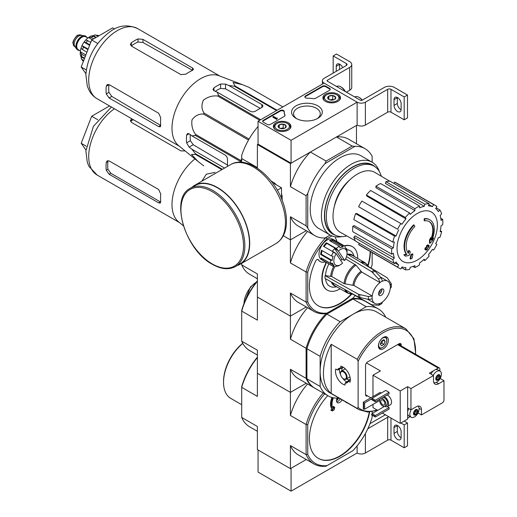 <?xml version="1.0" encoding="UTF-8"?>
<svg xmlns="http://www.w3.org/2000/svg" width="517" height="517" viewBox="0 0 517 517"><rect width="100%" height="100%" fill="white"/><g stroke="black" fill="none" stroke-linecap="round" stroke-linejoin="round"><path stroke-width="0.78" d="M291.071 140.314L258.048 121.249L324.101 83.114L357.124 102.179L291.071 140.314L291.071 163.198L258.048 144.127L258.048 121.249M337.918 94.197A8.802 5.08 180 0 1 340.496 97.855A8.802 5.08 180 0 1 331.694 102.877A8.802 5.08 180 0 1 322.892 97.855A8.802 5.08 180 0 1 328.276 93.112A8.802 5.08 180 0 1 337.918 94.197M288.383 122.8A8.802 5.08 180 0 1 290.961 126.458A8.802 5.08 180 0 1 282.159 131.48A8.802 5.08 180 0 1 273.357 126.458A8.802 5.08 180 0 1 278.741 121.708A8.802 5.08 180 0 1 288.383 122.8M317.787 105.823A15.361 8.867 180 0 1 317.787 118.367A15.361 8.867 180 0 1 296.06 118.367A15.361 8.867 180 0 1 296.067 105.823A15.361 8.867 180 0 1 317.787 105.823M270.436 124.39A2.333 1.351 180 0 1 267.134 124.39L263.334 122.199A2.333 1.351 180 0 1 262.649 121.249A2.333 1.351 180 0 1 263.334 120.293L280.253 110.528A2.333 1.351 180 0 1 282.799 110.231A2.333 1.351 180 0 1 284.24 111.478A2.333 1.351 180 0 1 284.24 111.498A23.355 13.481 180 0 0 284.234 111.711A23.355 13.481 180 0 0 284.97 115.065A2.333 1.351 180 0 1 285.041 115.401A2.333 1.351 180 0 1 284.356 116.351L270.436 124.39M315.622 98.301A2.333 1.351 180 0 1 313.392 98.657A23.355 13.481 180 0 0 307.221 98.23A2.333 1.351 180 0 1 304.849 96.886A2.333 1.351 180 0 1 305.528 95.929L322.446 86.165A2.333 1.351 180 0 1 325.749 86.165L329.549 88.355A2.333 1.351 180 0 1 330.234 89.312A2.333 1.351 180 0 1 329.549 90.262L315.622 98.301M387.672 89.312A2.333 1.351 0 0 1 390.975 89.312L404.184 96.938L407.486 95.031L394.277 87.405A7.005 4.046 0 0 0 384.37 87.405L362.081 100.272A1.17 0.672 0 0 1 360.427 100.272L327.403 81.208A1.17 0.672 0 0 1 327.061 80.73A1.17 0.672 0 0 1 327.403 80.251L349.692 67.384A7.005 4.046 0 0 0 351.747 64.522A7.005 4.046 0 0 0 349.692 61.665L336.483 54.033L333.181 55.939L346.39 63.572L346.39 65.478L324.101 78.345A5.836 3.373 0 0 0 322.388 80.73A5.836 3.373 0 0 0 324.101 83.114L357.124 102.179L357.124 125.062L357.124 102.179A5.836 3.373 0 0 0 365.383 102.179L387.672 89.312L387.672 112.189L365.383 125.062A5.836 3.373 0 0 1 357.124 125.062L291.071 163.198M296.816 118.774A13.364 7.716 180 0 1 293.566 113.727A13.364 7.716 180 0 1 301.812 106.599A13.364 7.716 180 0 1 316.378 108.273A13.364 7.716 180 0 1 320.288 113.727A13.364 7.716 180 0 1 317.031 118.774M262.701 121.534A2.333 1.351 180 0 1 263.334 120.868L280.253 111.097A2.333 1.351 180 0 1 282.741 110.793A2.333 1.351 180 0 1 284.234 111.982M284.99 115.685A2.333 1.351 180 0 0 284.97 115.64A23.355 13.481 180 0 1 284.234 112.286A23.355 13.481 180 0 1 284.24 112.073M277.202 118.58L276.705 119.433L277.286 118.05L276.563 118.206L273.403 116.383L272.911 116.668L276.705 118.865M277.286 118.05L277.202 118.671M276.705 119.433L272.911 117.243L272.911 116.668M304.901 97.17A2.333 1.351 180 0 1 305.528 96.505L322.446 86.733A2.333 1.351 180 0 1 325.749 86.733L329.549 88.93A2.333 1.351 180 0 1 330.182 89.596M278.249 127.001A4.046 2.333 180 0 1 279.296 124.746A4.046 2.333 180 0 1 283.206 124.138A4.046 2.333 180 0 1 286.063 125.793L285.016 128.048A4.046 2.333 180 0 1 281.112 128.649A4.046 2.333 180 0 1 279.296 128.048A4.046 2.333 180 0 1 278.249 127.001L279.296 124.746L283.206 124.138L286.063 125.793A4.046 2.333 180 0 1 285.016 128.048M287.937 123.822L287.278 123.44A7.238 4.181 180 0 1 287.278 129.353A7.238 4.181 180 0 1 277.041 129.353A7.238 4.181 180 0 1 277.041 123.44A7.238 4.181 180 0 1 287.278 123.44L287.937 123.822A8.175 4.718 180 0 1 290.328 127.156A8.175 4.718 180 0 1 289.598 129.114M274.721 129.114A8.175 4.718 180 0 1 273.984 127.156A8.175 4.718 180 0 1 276.375 123.822L277.041 123.44M280.337 128.481A3.503 2.023 180 0 1 281.248 128.255L280.156 128.423M284.072 128.455L283.206 127.951L281.248 128.255A3.503 2.023 180 0 1 283.975 128.481M283.206 127.951L283.206 124.138M279.296 128.009L279.296 124.746M327.791 98.398A4.046 2.333 180 0 1 328.838 96.143A4.046 2.333 180 0 1 332.741 95.542A4.046 2.333 180 0 1 335.604 97.19L334.557 99.445A4.046 2.333 180 0 1 330.647 100.052A4.046 2.333 180 0 1 328.838 99.445A4.046 2.333 180 0 1 327.791 98.398L328.838 96.143L332.741 95.542L335.604 97.19A4.046 2.333 180 0 1 334.557 99.445M337.472 95.218L336.813 94.837A7.238 4.181 180 0 1 336.813 100.75A7.238 4.181 180 0 1 326.576 100.75A7.238 4.181 180 0 1 326.576 94.837A7.238 4.181 180 0 1 336.813 94.837L337.472 95.218A8.175 4.718 180 0 1 339.869 98.56A8.175 4.718 180 0 1 339.133 100.511M324.256 100.511A8.175 4.718 180 0 1 323.519 98.56A8.175 4.718 180 0 1 325.917 95.218L326.576 94.837M329.872 99.878A3.503 2.023 180 0 1 330.79 99.652L329.691 99.826M333.607 99.852L332.741 99.354L330.79 99.652A3.503 2.023 180 0 1 333.517 99.878M332.741 99.354L332.741 95.542M328.838 99.413L328.838 96.143M390.975 89.312L390.975 112.189A2.333 1.351 0 0 0 387.672 112.189M394.032 99.652L394.032 105.371A5.021 2.902 60 0 0 396.222 110.425A5.021 2.902 60 0 0 400.093 111.769A5.021 2.902 60 0 0 401.127 109.475L401.127 103.755A5.021 2.902 60 0 0 398.937 98.702A5.021 2.902 60 0 0 395.072 97.358A5.021 2.902 60 0 0 394.032 99.652L397.334 97.745A5.021 2.902 60 0 1 397.34 97.474M390.975 112.189L404.184 119.815L407.486 117.908L407.486 95.031M404.184 96.938L404.184 119.815M401.121 109.746A5.021 2.902 60 0 1 397.334 103.465L397.334 97.745M346.39 92.168L349.692 90.262A7.005 4.046 0 0 0 351.747 87.405L351.747 64.522M339.54 69.433L339.54 64.379A5.021 2.902 60 0 1 339.546 64.108M333.181 55.939L333.181 73.104M339.54 64.379L336.237 66.286L336.237 71.34M336.237 66.286A5.021 2.902 60 0 1 337.278 63.985A5.021 2.902 60 0 1 342.674 67.624M346.39 65.478A2.333 1.351 0 0 0 347.075 64.522A2.333 1.351 0 0 0 346.39 63.572M345.35 91.567A7.238 4.181 -120 0 0 341.44 87.211L340.774 86.83A8.175 4.718 -120 0 0 336.69 86.429L336.567 86.501M344.981 91.354A8.175 4.718 -120 0 0 340.774 86.83M362.301 100.143A7.238 4.181 -120 0 0 359.599 97.7L358.94 97.319A8.175 4.718 -120 0 0 354.856 96.912L354.733 96.983M362.12 100.253A8.175 4.718 -120 0 0 358.94 97.319M258.048 449.964L258.048 472.086L291.071 491.15L357.124 453.015A5.836 3.373 0 0 0 365.383 453.015L387.672 440.148A2.333 1.351 0 0 1 390.975 440.148L404.184 447.774L407.486 445.867L407.486 422.984L404.184 421.077M307.751 454.437L306.103 454.617L306.103 424.528L307.751 424.709L307.751 454.437A49.037 28.312 -60 0 0 327.08 465.597L326.098 466.16A50.207 28.984 -60 0 1 314.019 463.988A50.207 28.984 -60 0 1 306.103 454.617L290.412 445.557L290.412 468.648L306.258 459.503L291.071 468.266L291.071 491.15M357.124 445.854L357.124 453.015L357.124 445.854M367.813 428.729L387.672 417.264L387.672 440.148M388.997 416.883A2.333 1.351 0 0 0 387.672 417.264M394.032 427.611L394.032 433.33A5.021 2.902 60 0 0 396.222 438.384A5.021 2.902 60 0 0 400.093 439.728A5.021 2.902 60 0 0 401.127 437.427L401.127 431.708A5.021 2.902 60 0 0 398.937 426.654A5.021 2.902 60 0 0 395.072 425.31A5.021 2.902 60 0 0 394.032 427.611L397.334 425.704A5.021 2.902 60 0 1 397.34 425.433M400.882 422.984L404.184 424.89L404.184 447.774M404.184 424.89L407.486 422.984M401.121 437.699A5.021 2.902 60 0 1 397.334 431.424L397.334 425.704M385.462 414.841A7.005 4.046 0 0 0 384.37 415.358L369.985 423.669M198.063 161.459L178.591 145.6A40.513 23.394 -60 0 1 172.155 131.738A40.513 23.394 -60 0 1 187.089 90.43A40.513 23.394 -60 0 1 218.93 75.728L242.402 84.652L233.057 82.481L235.106 86.022A45.302 26.154 -60 0 0 234.337 86.229L228.727 85.441L225.522 84.084L220.565 84.038A43.602 25.171 120 0 0 213.96 87.851L212.933 89.447L213.96 90.759L217.172 92.116L218.529 95.354A45.302 26.154 -60 0 0 217.76 96.039C212.61 95.438 207.815 96.815 203.381 100.175C201.268 104.88 201.501 109.184 204.066 113.074A45.302 26.154 -60 0 0 203.504 114.05C198.903 113.766 195.071 115.698 192.014 119.854C191.277 125.353 192.473 130.213 195.594 134.426A45.302 26.154 -60 0 0 195.387 135.435L191.904 135.874L189.125 133.774L187.477 133.541L186.611 135.228A43.602 25.171 120 0 0 186.611 142.854L189.125 147.119L191.904 149.219L195.387 153.691A45.302 26.154 -60 0 0 195.594 154.46L191.503 154.441L198.063 161.459L203.504 165.705A45.302 26.154 -60 0 0 203.782 165.873L203.504 165.705M248.8 87.244A45.302 26.154 -60 0 1 249.084 87.405L282.877 106.916L248.8 87.244L242.402 84.652M227.499 166.384L227.499 159.288A3.503 2.023 -120 0 0 225.024 154.997L191.904 135.874M191.904 149.219L224.565 168.077M227.499 165.065L193.248 144.741L190.385 140.676A38.297 22.108 120 0 1 190.256 134.633M240.709 162.228L240.709 161.595A45.302 26.154 -60 0 1 240.916 160.587L241.704 158.57L257.388 167.598L257.388 144.508L258.048 144.127M276.524 110.58L234.337 86.229M277.086 110.257L235.106 86.022M260.71 119.711L218.529 95.354M259.734 120.274L217.76 96.039M221.877 169.634L195.594 154.46M222.439 169.305L195.387 153.691M240.709 161.595L195.387 135.435M240.916 160.587L195.594 134.426M248.515 140.036L203.504 114.05M249.078 139.06L204.066 113.074M217.172 92.116L250.286 111.239A3.503 2.023 0 0 0 255.243 111.239L261.848 107.426A3.503 2.023 0 0 0 262.875 105.991A3.503 2.023 0 0 0 261.848 104.563L228.727 85.441M215.266 91.309A38.297 22.108 120 0 1 220.565 88.401L225.522 88.846L260.245 108.35M424.638 220.843L424.14 220.559A81.731 59.978 -100.2 0 0 424.237 218.672L424.735 218.962A21.016 12.137 -60 0 1 429.924 219.854A21.016 12.137 -60 0 1 431.966 240.004A80.497 53.839 -9.5 0 0 433.576 238.13A78.41 63.145 103.8 0 1 432.529 240.56A80.141 53.6 170.5 0 1 429.97 243.339A80.833 37.857 -128 0 0 429.97 240.411A79.999 64.418 -76.2 0 0 431.004 238.027A80.536 37.715 52 0 1 431.075 240.276A19.148 11.057 -60 0 0 429.323 221.664A19.148 11.057 -60 0 0 424.638 220.843A81.731 59.978 -100.2 0 0 424.735 218.962M424.237 218.672A21.016 12.137 -60 0 1 429.427 219.57L429.924 219.854M429.071 221.528A19.148 11.057 -60 0 1 431.042 238.848M429.97 243.339L429.478 243.055A80.833 37.857 -128 0 0 429.478 240.127A79.999 64.418 -76.2 0 0 430.512 237.742L431.004 238.027M429.478 240.127L429.97 240.411M432.567 238.46A80.497 53.839 -9.5 0 0 433.078 237.846L433.576 238.13M405.49 256.167L404.992 255.883A78.41 10.566 -144.5 0 0 403.855 254.719A80.497 37.696 8 0 0 406.368 254.209A21.016 12.137 -60 0 1 413.6 224.811L414.098 225.102A81.731 29.256 45.7 0 1 414.86 226.485A19.148 11.057 -60 0 0 408.424 253.356A80.536 53.865 -110.5 0 0 409.167 250.635A79.999 10.779 35.5 0 1 410.285 251.779A80.833 54.065 69.5 0 1 409.199 255.333A80.141 37.534 -172 0 1 405.49 256.167A78.41 10.566 -144.5 0 0 404.352 255.004A80.497 37.696 8 0 0 406.866 254.493A21.016 12.137 -60 0 1 414.098 225.102M406.368 254.209L406.866 254.493M403.855 254.719L404.352 255.004M408.003 252.807A80.536 53.865 -110.5 0 0 408.676 250.351L409.167 250.635M410.53 259.043L410.033 258.758A80.859 46.685 -120 0 0 410.931 254.513L411.429 254.797A80.484 46.465 0 0 0 412.928 254.138A81.111 46.834 60 0 1 412.036 258.39A79.23 45.742 180 0 1 410.53 259.043A80.859 46.685 -120 0 0 411.429 254.797M410.931 254.513A80.484 46.465 0 0 0 412.43 253.853L412.928 254.138M425.329 249.672L424.838 249.381A81.337 46.957 -120 0 0 425.123 248.024A80.103 46.246 0 0 0 426.363 247.12A81.111 46.834 -120 0 0 426.635 245.653L427.132 245.943A80.484 46.465 0 0 0 428.27 245.071A80.859 46.685 60 0 1 427.998 246.538A80.103 46.246 0 0 0 429.175 245.594A80.542 46.504 60 0 1 428.884 246.952A79.702 46.019 180 0 1 427.714 247.895A80.859 46.685 60 0 1 427.372 249.323A79.23 45.742 180 0 1 426.234 250.189A81.111 46.834 -120 0 0 426.577 248.767A79.702 46.019 180 0 1 425.329 249.672A81.337 46.957 -120 0 0 425.62 248.309A80.103 46.246 0 0 0 426.861 247.404A81.111 46.834 -120 0 0 427.132 245.943M426.635 245.653A80.484 46.465 0 0 0 427.772 244.787L428.27 245.071M426.363 247.12L426.861 247.404M425.123 248.024L425.62 248.309M425.898 249.265A81.111 46.834 -120 0 1 425.737 249.905L426.234 250.189M428.154 245.737A80.103 46.246 0 0 0 428.677 245.31L429.175 245.594M334.299 206.638A29.075 16.783 -60 0 1 349.647 180.045M307.751 228.036L306.103 225.813L290.412 216.752L290.412 239.843L306.258 230.698L290.412 239.843L283.316 235.746L290.412 239.843L290.412 262.933L306.103 271.994L307.751 272.175L307.751 301.896A49.037 28.312 -60 0 0 327.08 313.056L326.098 313.625A50.207 28.984 -60 0 1 314.019 311.447A50.207 28.984 -60 0 1 306.103 302.077L306.103 271.994A50.207 28.984 -60 0 1 326.098 237.355L324.999 237.988A50.207 28.984 120 0 1 314.847 235.655A50.207 28.984 120 0 1 307.751 228.036L307.751 193.5A50.207 28.984 120 0 1 324.999 163.63L326.098 161.084L310.413 152.03L290.412 163.579L257.388 144.508M326.098 161.084L352.155 146.046L336.47 136.986L356.465 125.444L356.465 143.732M258.048 126.516A50.207 28.984 120 0 0 241.704 155.365L241.704 162.286M275.587 184.078A11.361 6.559 60 0 1 276.511 184.912M281.494 193.545A11.361 6.559 60 0 1 281.752 194.767M306.103 225.813L306.103 195.723L290.412 186.669L290.412 163.579M341.86 236.605A42.032 24.267 -60 0 1 330.13 235.041L318.937 228.579A42.032 24.267 -60 0 1 318.931 180.045A42.032 24.267 -60 0 1 360.969 155.772L372.162 162.235A42.032 24.267 -60 0 1 379.381 171.618M324.999 237.988L330.117 235.035L326.098 237.355L327.08 238.692L331.908 235.907M372.15 162.228L372.15 156.321A50.207 28.984 120 0 0 365.054 148.696A50.207 28.984 120 0 0 354.901 146.363L324.999 163.63M352.155 146.046L354.901 146.363M365.054 148.696L348.542 139.163A50.207 28.984 120 0 0 336.47 136.986M310.413 152.03A50.207 28.984 120 0 0 290.412 186.669M306.103 195.723L307.751 193.5M290.412 216.752A50.207 28.984 120 0 0 298.335 226.123L314.847 235.655M330.13 235.041A42.032 24.267 -60 0 1 330.13 186.508A42.032 24.267 -60 0 1 372.162 162.235M346.791 235.946A39.583 22.851 -60 0 1 334.525 234.75A39.583 22.851 -60 0 1 334.525 189.048A39.583 22.851 -60 0 1 374.108 166.19A39.583 22.851 -60 0 1 381.275 176.213M334.525 234.75L332.877 233.794A39.583 22.851 -60 0 1 332.877 188.091A39.583 22.851 -60 0 1 372.46 165.24L374.108 166.19M335.552 235.287A39.887 23.026 -60 0 1 332.722 188.001A39.887 23.026 -60 0 1 375.083 166.81M417.232 260.083A28.519 16.466 -60 0 1 397.062 248.438A28.519 16.466 -60 0 1 417.232 213.508A28.519 16.466 -60 0 1 437.395 225.147A28.519 16.466 -60 0 1 417.232 260.083M414.918 208.694L414.918 210.606L375.949 187.736L375.949 186.198L414.918 208.694A36.196 20.9 120 0 1 419.539 206.025L419.539 207.937A33.864 19.549 -60 0 1 424.211 206.315L385.372 183.399L385.882 181.68L424.851 204.183L424.211 206.315M409.613 212.978A36.196 20.9 120 0 0 405.341 217.489L366.372 194.987A36.196 20.9 120 0 1 370.644 190.476L409.613 212.978L410.246 214.381A33.864 19.549 -60 0 1 414.918 210.606M405.341 217.489L405.974 218.891L366.883 196.117L366.372 194.987M400.843 223.557A36.196 20.9 120 0 0 397.573 229.218L358.604 206.716A36.196 20.9 120 0 1 361.874 201.055L402.013 224.229A33.864 19.549 -60 0 1 405.974 218.891M397.573 229.218L359.548 207.265M396.1 235.998L394.568 236.146L355.593 213.65L356.827 213.527L396.1 235.998A33.864 19.549 -60 0 1 398.743 229.897M394.568 236.146A36.196 20.9 120 0 0 392.797 242.105L394.329 241.95A33.864 19.549 -60 0 0 393.398 247.882L391.737 248.839A36.196 20.9 120 0 0 391.737 254.177L393.398 253.22A33.864 19.549 -60 0 0 394.329 258.08L392.797 259.696A36.196 20.9 120 0 0 394.568 263.605L396.1 261.99A33.864 19.549 -60 0 0 398.743 265.034L397.573 267.069A36.196 20.9 120 0 0 399.13 268.142A36.196 20.9 120 0 0 400.843 268.956L402.013 266.927A33.864 19.549 -60 0 0 405.974 267.696L405.341 269.829A36.196 20.9 120 0 0 409.613 269.409L410.246 267.27A33.864 19.549 -60 0 0 414.918 265.648L414.918 267.56A36.196 20.9 120 0 0 419.539 264.891L419.539 262.979A33.864 19.549 -60 0 0 424.211 259.204L424.851 260.607A36.196 20.9 120 0 0 429.123 256.102L428.483 254.694A33.864 19.549 -60 0 0 432.445 249.356L433.621 250.034A36.196 20.9 120 0 0 436.891 244.367L435.715 243.688A33.864 19.549 -60 0 0 438.364 237.587L439.896 237.439A36.196 20.9 120 0 0 441.667 231.487L440.135 231.635A33.864 19.549 -60 0 0 441.059 225.703L442.72 224.746A36.196 20.9 120 0 0 442.72 219.408L441.059 220.365A33.864 19.549 -60 0 0 440.135 215.505L441.667 213.889A36.196 20.9 120 0 0 439.896 209.98L438.364 211.595A33.864 19.549 -60 0 0 435.715 208.551L436.891 206.516A36.196 20.9 120 0 0 435.327 205.449A36.196 20.9 120 0 0 433.621 204.629L432.445 206.664L428.884 204.558M385.882 181.68A36.196 20.9 120 0 1 390.154 181.26L429.123 203.756L428.483 205.895A33.864 19.549 -60 0 1 432.445 206.664M429.123 203.756A36.196 20.9 120 0 0 424.851 204.183M355.412 240.806L340.276 232.269A34.561 19.956 -60 0 1 340.173 192.305A34.561 19.956 -60 0 1 374.838 172.413L389.799 181.254M395.137 263.004L398.743 265.034M392.797 259.696L353.828 237.2L355.056 235.901L394.329 258.08M391.737 248.839L352.768 226.343L354.106 225.574L393.398 247.882M352.768 226.343A36.196 20.9 120 0 0 352.768 231.681L391.737 254.177M355.593 213.65A36.196 20.9 120 0 0 353.828 219.602L392.797 242.105M375.949 186.198A36.196 20.9 120 0 1 380.57 183.529L419.539 206.025M435.327 205.449L396.358 182.947A36.196 20.9 120 0 0 394.652 182.133L433.621 204.629M394.652 182.133L393.902 183.425M436.141 207.808L439.896 209.98M440.794 218.297L442.72 219.408M440.335 230.718L441.667 231.487M423.52 259.838L424.851 260.607M412.993 266.449L414.918 267.56M401.586 267.664L405.341 269.829M359.347 243.274L358.604 244.567L397.573 267.069M358.604 244.567A36.196 20.9 120 0 0 360.162 245.64L399.13 268.142M353.828 237.2A36.196 20.9 120 0 0 355.593 241.109L394.568 263.605M114.567 28.971L112.654 27.866L91.683 39.977L81.195 67.003L85.919 73.718M81.195 67.003L86.313 69.957M91.683 39.977L97.758 43.486M180.937 74.642L131.396 46.039L130.374 44.449L131.396 42.724A40.513 23.394 120 0 1 138 38.911L142.957 39.37L192.492 67.966L193.52 69.239L192.492 70.37A40.513 23.394 -60 0 0 185.887 74.183L180.937 74.642M131.396 42.724L131.396 45.832A36.733 21.21 120 0 1 138 42.019L142.957 42.491L192.492 70.306L192.492 67.966M106.243 86.294L108.938 84.736A36.733 21.21 120 0 0 108.938 92.362L111.821 96.42L160.677 125.411L158.654 126.581L160.264 126.833L160.735 125.379A40.513 23.394 -60 0 1 160.735 117.753L158.654 113.236L109.119 84.633L107.226 84.542L106.243 86.294A40.513 23.394 120 0 0 106.243 93.92L109.119 97.978L111.821 96.42M158.654 126.581L109.119 97.978M282.159 200.247L282.159 196.182L281.494 196.563L281.494 187.794L273.9 183.406L274.559 183.024L271.037 180.989M277.312 190.211L281.494 187.794M282.159 196.182A17.281 9.978 -120 0 0 281.494 193.991M276.123 184.692A17.281 9.978 -120 0 0 274.559 183.024M235.481 266.533L240.101 263.864A45.186 26.089 -120 0 0 240.101 211.692A45.186 26.089 -120 0 0 194.915 185.603L190.295 188.272C169.479 198.166 185.189 250.202 212.422 264.342C221.237 269.325 228.928 270.055 235.481 266.533A45.186 26.089 -120 0 0 235.481 214.361A45.186 26.089 -120 0 0 190.295 188.272M237.284 265.492A45.535 26.289 -120 0 0 240.276 264.168A45.535 26.289 -120 0 0 240.282 211.589A45.535 26.289 -120 0 0 194.741 185.299A45.535 26.289 -120 0 0 192.098 187.225M85.66 36.203A7.942 4.582 120 0 0 85.499 36.1A7.942 4.582 120 0 0 84.342 35.744L81.124 35.447A6.54 3.774 120 0 0 76.497 38.116A6.54 3.774 120 0 0 74.183 44.074A6.54 3.774 120 0 0 74.81 46.394L76.671 49.031A7.942 4.582 120 0 0 77.556 49.852A7.942 4.582 120 0 0 77.731 49.942M84.342 35.744A7.942 4.582 120 0 0 78.726 38.982A7.942 4.582 120 0 0 75.915 46.22A7.942 4.582 120 0 0 76.671 49.031M86.94 37.47A7.942 4.582 120 0 0 85.828 36.293A7.942 4.582 120 0 0 79.708 38.42A7.942 4.582 120 0 0 76.245 46.407A7.942 4.582 120 0 0 77.893 50.046A7.942 4.582 120 0 0 79.463 50.414M83.664 60.651L81.35 58.764L81.046 56.78L84.407 58.725M80.62 55.674A13.08 7.548 120 0 0 81.046 56.78M81.007 48.268A13.08 7.548 120 0 0 80.309 51.745L80.219 54.731L81.576 56.489A15.18 8.763 -60 0 1 81.576 54.201L80.309 51.745L85.874 54.957M86.946 52.185L82.513 49.626L81.02 48.204L82.016 45.625L88.136 49.115M87.935 49.632L83.502 47.073L82.035 45.593A13.08 7.548 120 0 1 84.051 42.11L85.803 39.919L90.798 42.252M89.609 45.322L84.051 42.11L86.061 42.64A15.18 8.763 -60 0 1 87.774 40.507M95.684 37.663L93.254 36.261L91.057 35.97L88.51 37.541A13.08 7.548 120 0 0 85.854 39.88M92.207 39.673L88.51 37.541L91.27 37.405A15.18 8.763 -60 0 1 93.254 36.261M98.243 36.19L95.115 34.93L93.241 35.66A13.08 7.548 120 0 0 92.071 35.841M98.967 35.77L95.109 34.923M85.324 56.366L81.576 54.201M84.601 58.234L81.576 56.489M89.809 44.805L86.061 42.64M93.7 38.807L91.27 37.405M93.241 35.66L96.201 37.366M183.373 225.767L178.591 221.864A40.513 23.394 -60 0 1 172.155 208.002A40.513 23.394 -60 0 1 194.922 158.906M201.83 181.208L206.341 174.197L215.033 172.368M241.704 264.032L241.109 263.689L241.704 264.032M106.243 170.19A40.513 23.394 120 0 1 106.243 162.564L107.226 160.806L109.119 160.903L158.654 189.5L160.735 194.024A40.513 23.394 -60 0 0 160.735 201.649L160.264 203.103L158.654 202.851L109.119 174.248L106.243 170.19L107.904 169.227L110.806 173.273L160.341 201.876L158.654 202.851M185.092 150.899L180.937 150.912L131.396 122.309L130.374 120.72L131.396 118.988A40.513 23.394 120 0 1 131.738 118.748M106.243 162.564L107.904 161.601A38.18 22.044 120 0 0 107.904 169.227M133.276 119.634A38.18 22.044 120 0 0 131.396 120.913L131.396 118.988M383.873 290.754A3.735 2.158 -60 0 1 382.244 294.516A3.735 2.158 -60 0 1 379.362 295.517A3.735 2.158 -60 0 1 379.362 291.2A3.735 2.158 -60 0 1 383.103 289.042A3.735 2.158 -60 0 1 383.873 290.754M346.513 256.626L371.691 271.671L378.567 279.083L379.995 282.605A12.841 7.412 -60 0 0 372.234 296.041L354.003 285.513L344.07 283.62L331.765 276.517L325.057 275.613A21.132 12.201 -60 0 0 325.057 278.476L358.617 297.178L368.472 299.427L372.234 298.904A12.841 7.412 -60 0 0 374.812 303.401A12.841 7.412 -60 0 0 379.995 303.382L378.567 305.256L379.148 305.14M381.824 303.589L382.47 301.954A12.841 7.412 -60 0 0 390.232 288.512L391.324 287.135L391.337 284.046L391.136 283.478L390.232 285.655A12.841 7.412 -60 0 0 387.653 281.158L380.46 277.002M379.995 282.521A12.944 7.477 -60 0 1 382.47 281.086L382.47 281.177A12.841 7.412 -60 0 1 387.653 281.158M372.234 296.041L368.472 296.564L358.617 294.322L325.057 275.613M391.136 283.478L387.246 277.791L368.459 266.559M352.575 294.076L371.691 304.733L378.567 305.256M382.47 281.086L381.042 277.655L374.172 270.242L347.023 254.021M345.117 283.969A17.203 9.933 -60 0 1 355.98 265.156L345.595 258.907M355.98 265.156L361.758 272.078L379.995 282.605M325.536 278.741A20.531 11.852 120 0 0 334.77 287.097L336.754 286.825M328.915 263.928A20.531 11.852 120 0 0 325.49 275.367M354.268 256.49L353.512 254.635A20.531 11.852 120 0 0 346.913 249.717M340.444 264.73A9.338 5.396 -60 0 1 334.24 263.289A9.338 5.396 -60 0 1 336.205 253.705L342.525 263.14A9.338 5.396 -60 0 1 340.444 264.73L338.797 265.68A11.678 6.74 -60 0 1 338.176 266.009L339.23 265.415A10.508 6.068 -60 0 1 336.056 266.21L334.997 266.804A11.678 6.74 -60 0 1 332.954 266.261L321.4 259.586A11.678 6.74 -60 0 1 321.4 246.105A11.678 6.74 -60 0 1 333.077 239.365L344.632 246.034A11.678 6.74 -60 0 1 345.052 246.318L345.143 247.695A10.508 6.068 -60 0 1 346.752 250.092L346.661 248.716A11.678 6.74 -60 0 1 347.049 251.378L347.049 253.285A9.338 5.396 -60 0 1 344.69 260.497L338.37 251.062A9.338 5.396 -60 0 1 347.049 253.285M340.186 288.803A25.107 14.495 120 0 1 327.397 290.186A25.107 14.495 120 0 1 325.71 264.426A2.333 1.351 120 0 0 325.555 262.029A2.333 1.351 120 0 0 324.792 261.97A14.011 8.091 120 0 1 320.23 261.608A14.011 8.091 120 0 1 318.427 259.793A2.333 1.351 120 0 0 318.123 259.489A2.333 1.351 120 0 0 315.641 261.117A43.202 24.945 120 0 0 318.349 305.857A43.202 24.945 120 0 0 351.793 294.128M368.11 265.854A43.202 24.945 120 0 0 370.489 251.605M357.699 258.468A25.107 14.495 120 0 0 352.504 246.706A25.107 14.495 120 0 0 344.555 245.989M336.948 241.594A14.011 8.091 120 0 0 335.72 238.667A2.333 1.351 120 0 1 335.656 236.876M327.08 313.056L352.82 298.193A49.037 28.312 -60 0 0 355.237 295.562L364.226 300.758A50.207 28.984 -60 0 1 364.64 300.997M372.15 252.561L372.15 264.717A49.037 28.312 -60 0 1 371.077 268.123M307.751 272.175A49.037 28.312 -60 0 1 327.08 238.692M340.793 260.555A10.508 6.068 120 0 0 341.795 259.198L334.654 248.548A10.508 6.068 120 0 0 332.496 251.191L336.205 253.705M338.37 251.062L337.136 249.976A10.508 6.068 -60 0 1 337.53 249.595L336.296 248.503A11.678 6.74 -60 0 1 339.417 246.279L340.012 247.83A10.508 6.068 -60 0 1 343.185 247.036L332.457 240.838A10.508 6.068 120 0 0 330.486 241.129M341.795 259.198L344.69 260.497M343.185 247.036L342.59 245.491A11.678 6.74 -60 0 1 344.632 246.034M332.954 266.261A11.678 6.74 -60 0 1 332.534 265.977L322.627 260.258A11.678 6.74 120 0 1 321.018 257.854L330.925 263.573A11.678 6.74 -60 0 1 330.563 260.187L320.656 254.467A11.678 6.74 120 0 1 321.555 250.273L331.462 255.993A11.678 6.74 -60 0 1 333.413 252.025L323.506 246.305A11.678 6.74 120 0 1 326.389 242.783L326.802 243.397A10.508 6.068 120 0 0 324.088 246.648M336.296 248.503L326.389 242.783M339.417 246.279L329.51 240.56A11.678 6.74 120 0 1 332.683 239.772L332.457 240.838M342.59 245.491L332.683 239.772M346.661 248.716L345.66 248.141M307.751 301.896L306.103 302.077L290.412 293.023L290.412 316.113L257.388 297.049L290.412 316.113L306.258 306.969L290.412 316.113L290.412 339.204L306.103 348.258L306.103 378.347L290.412 369.293L290.412 392.384L306.258 383.233L290.412 392.384L257.388 373.313L257.388 396.403L241.704 387.349L241.704 386.58A49.037 28.312 120 0 1 257.388 357.169M257.388 355.024L249.621 350.539A50.207 28.984 -60 0 1 241.704 341.168L241.704 311.079L257.388 320.139L257.388 273.958L241.704 264.898L241.704 263.347M241.704 264.898A50.207 28.984 120 0 0 249.621 274.268L257.388 278.753M290.412 293.023A50.207 28.984 120 0 0 298.335 302.393L314.019 311.447M307.537 231.435A50.207 28.984 120 0 0 290.412 262.933M318.427 259.793L318.097 259.599A2.333 1.351 120 0 0 317.949 259.411M318.188 305.76A43.202 24.945 120 0 0 351.282 294.128M367.858 265.421A43.202 24.945 120 0 0 370.159 251.417M325.71 264.426L325.38 264.239A25.107 14.495 120 0 0 327.067 289.998A25.107 14.495 120 0 0 327.235 290.089M352.336 246.609A25.107 14.495 120 0 0 352.174 246.512A25.107 14.495 120 0 0 344.225 245.801M325.38 264.239A2.333 1.351 120 0 0 325.38 261.957M318.097 259.599A14.011 8.091 120 0 0 319.9 261.415A14.011 8.091 120 0 0 320.068 261.512M333.413 252.025L334.648 253.117A10.508 6.068 -60 0 1 334.971 252.619M331.462 255.993L333.103 256.27A10.508 6.068 -60 0 0 332.198 260.458L330.563 260.187M330.925 263.573L332.489 263.153A10.508 6.068 -60 0 0 334.098 265.551L332.534 265.977M337.136 249.976L334.654 248.548M337.53 249.595L326.802 243.397M322.175 250.629A10.508 6.068 120 0 0 321.471 254.261L320.656 254.467M332.198 260.458L321.471 254.261M322.847 258.914A10.508 6.068 120 0 0 323.364 259.353L322.627 260.258M334.098 265.551L323.364 259.353M381.824 288.964A3.735 2.158 -60 0 1 381.895 289.61A3.735 2.158 -60 0 1 379.252 294.186A3.735 2.158 -60 0 1 378.657 294.451M381.882 289.339A4.44 2.559 -60 0 1 379.013 294.309M380.551 289.727A3.735 2.158 -60 0 1 378.683 292.965M109.539 105.933L91.683 116.241L97.758 119.757M91.683 116.241L81.195 143.274L86.313 146.227M81.195 143.274L85.919 149.988M358.113 361.325L357.292 359.334L331.197 344.277L331.197 393.392L357.292 408.456L358.113 407.422L358.113 361.325A45.535 26.289 -60 0 1 395.13 328.385A45.535 26.289 -60 0 1 415.481 354.164M348.897 380.434A7.703 4.446 -120 0 1 348.865 380.434L345.072 383.123A8.272 4.776 -120 0 0 348.07 381.785A8.272 4.776 -120 0 0 348.368 381.223L350.352 379.575M345.072 383.123L345.072 385.055A10.508 6.068 60 0 1 337.672 378.638A10.508 6.068 60 0 1 335.811 369.015L337.485 369.985L341.711 368.039A7.703 4.446 -120 0 1 341.724 368.014M343.191 367.186L340.774 368.078A8.272 4.776 -120 0 0 340.141 368.052A8.272 4.776 -120 0 0 337.485 369.985M338.906 369.661A7.703 4.446 -120 0 1 340.063 368.356A7.703 4.446 -120 0 1 340.761 368.078L340.774 366.146A10.508 6.068 60 0 1 348.18 372.57A10.508 6.068 60 0 1 350.035 382.186L348.368 381.223A7.703 4.446 -120 0 1 347.767 381.708A7.703 4.446 -120 0 1 346.06 382.05M378.425 345.951A7.005 4.046 -60 0 1 381.481 338.9A7.005 4.046 -60 0 1 386.884 337.026A7.005 4.046 -60 0 1 386.884 345.117A7.005 4.046 -60 0 1 379.879 349.162A7.005 4.046 -60 0 1 378.425 345.951M401.211 345.925L401.211 345.001A3.037 1.751 120 0 0 400.585 343.611A3.037 1.751 120 0 0 399.066 343.76L367.69 361.874A3.037 1.751 120 0 0 365.545 365.59L365.545 394.574A3.037 1.751 120 0 0 366.172 395.964A3.037 1.751 120 0 0 367.522 395.906M385.727 317.212A50.207 28.984 120 0 0 378.263 308.862A50.207 28.984 120 0 0 366.191 306.684L353.163 314.207A46.704 26.968 -60 0 1 376.512 311.893L405.903 328.864L413.917 338.745L415.778 354.339M378.263 308.862L365.054 301.23A50.207 28.984 120 0 0 352.982 299.059L326.925 314.103L340.134 321.729L353.163 314.207A46.704 26.968 120 0 0 320.139 371.406A46.704 26.968 120 0 0 329.807 392.791L359.199 409.755A46.704 26.968 -60 0 1 357.292 408.456M331.197 344.277A46.704 26.968 120 0 0 323.442 373.313A46.704 26.968 120 0 0 331.197 393.392M340.134 321.729A50.207 28.984 120 0 0 320.139 356.362L320.139 386.451A50.207 28.984 120 0 0 328.056 395.822A50.207 28.984 120 0 0 339.023 398.109M364.226 300.758A50.207 28.984 -60 0 0 352.155 298.58L326.098 313.625A50.207 28.984 -60 0 0 306.103 348.258M257.388 281.293A50.207 28.984 -60 0 0 241.704 311.079L241.704 310.31A49.037 28.312 -60 0 1 257.388 280.905M241.704 341.168L257.388 350.222L257.388 373.313L290.412 392.384L290.412 415.474L306.103 424.528A50.207 28.984 -60 0 1 323.228 393.03M307.537 307.705A50.207 28.984 120 0 0 290.412 339.204M290.412 369.293A50.207 28.984 120 0 0 298.335 378.664L314.019 387.718A50.207 28.984 -60 0 1 306.103 378.347M314.439 387.95A50.207 28.984 -60 0 1 314.019 387.718M326.925 314.103A50.207 28.984 120 0 0 306.924 348.736L306.924 378.825A50.207 28.984 120 0 0 314.847 388.196L328.056 395.822M306.924 378.825L320.139 386.451M352.982 299.059L366.191 306.684M306.924 348.736L320.139 356.362M385.152 336.729A6.424 3.709 -60 0 1 385.436 336.864A6.424 3.709 -60 0 1 386.768 339.805L386.768 340.373A5.719 3.302 -60 0 1 382.722 347.385A5.719 3.302 -60 0 1 378.67 345.046A5.719 3.302 -60 0 1 379.213 342.396M382.722 347.385L382.225 347.67A6.424 3.709 -60 0 1 379.013 347.986A6.424 3.709 -60 0 1 378.754 347.812M380.693 339.837A5.719 3.302 -60 0 1 384.738 337.498A5.719 3.302 -60 0 1 386.768 340.373M383.911 339.643L381.527 341.013L380.338 344.089L381.527 345.783L383.911 344.406L385.1 341.336L383.911 339.643M380.383 343.967L381.766 343.165L383.911 344.406M383.039 340.141L385.1 341.336M381.766 343.165L382.91 340.218M343.579 378.838A4.672 2.695 -120 0 0 343.747 378.942L343.417 378.748A4.201 2.43 -120 0 0 346.39 377.035A4.201 2.43 -120 0 0 343.417 371.885A4.201 2.43 -120 0 0 340.444 373.604A4.201 2.43 -120 0 0 343.417 378.748L343.747 378.942A4.672 2.695 -120 0 0 346.086 379.168A4.672 2.695 -120 0 0 346.086 373.778A4.672 2.695 -120 0 0 341.414 371.083A4.672 2.695 -120 0 0 340.444 373.222A4.672 2.695 -120 0 0 340.451 373.416M346.448 378.961A7.005 4.046 -120 0 0 346.72 379.129A7.005 4.046 -120 0 0 350.222 379.478A7.005 4.046 -120 0 0 350.345 379.407M343.34 367.277A7.005 4.046 -120 0 0 343.217 367.341A7.005 4.046 -120 0 0 341.776 370.87M346.448 381.83A10.508 6.068 60 0 1 342.538 378.089M340.58 374.696A10.508 6.068 60 0 1 339.294 369.435M417.129 412.993A1.144 0.659 -60 0 0 416.114 414.259A0.653 0.375 -60 0 1 415.985 414.595L415.338 414.964A0.653 0.375 -60 0 1 415.209 414.776A1.144 0.659 -60 0 0 414.996 414.46A1.144 0.659 -60 0 0 414.195 414.686A0.653 0.375 -60 0 1 413.93 414.841L413.613 414.382A0.653 0.375 -60 0 1 413.742 414.046A1.144 0.659 -60 0 0 413.762 412.695A1.144 0.659 -60 0 0 413.742 412.689A0.653 0.375 -60 0 1 413.613 412.501L413.93 411.674A0.653 0.375 -60 0 1 414.195 411.526A1.144 0.659 -60 0 0 415.209 410.259A0.653 0.375 -60 0 1 415.338 409.923L415.985 409.554A3.121 1.803 -60 0 1 417.393 409.677L417.71 410.136A0.653 0.375 -60 0 1 417.581 410.472A1.144 0.659 -60 0 0 417.562 411.823A1.144 0.659 -60 0 1 417.562 411.823A0.653 0.375 -60 0 1 417.71 412.017L417.393 412.844A0.653 0.375 -60 0 1 417.129 412.993L415.313 411.939A1.144 0.659 120 0 0 414.298 413.212A0.653 0.375 120 0 1 413.917 413.833M417.393 412.844A3.121 1.803 -60 0 1 415.985 414.595M415.338 414.964A3.121 1.803 -60 0 1 413.93 414.841L413.613 414.382A3.121 1.803 -60 0 1 413.613 412.501M413.93 411.674A3.121 1.803 -60 0 1 415.338 409.923M415.985 409.554A0.653 0.375 -60 0 1 416.114 409.742A1.144 0.659 -60 0 0 416.327 410.059A1.144 0.659 -60 0 0 417.129 409.832A0.653 0.375 -60 0 1 417.393 409.677L417.71 410.136A3.121 1.803 -60 0 1 417.71 412.017M418.007 406.084A6.54 3.774 -60 0 1 418.318 412.346A6.54 3.774 -60 0 1 417.064 414.518A6.54 3.774 -60 0 1 414.485 416.915A6.54 3.774 -60 0 1 411.215 417.238A6.54 3.774 -60 0 1 410.188 416.03A6.54 3.774 -60 0 1 411.222 409.671M439.424 378.192A1.144 0.659 -60 0 0 438.403 379.459A0.653 0.375 -60 0 1 438.274 379.795L437.634 380.169A0.653 0.375 -60 0 1 437.505 379.982A1.144 0.659 -60 0 0 437.292 379.659A1.144 0.659 -60 0 0 436.484 379.892A0.653 0.375 -60 0 1 436.225 380.04L435.902 379.581A0.653 0.375 -60 0 1 436.031 379.252A1.144 0.659 -60 0 0 436.051 377.901A1.144 0.659 -60 0 0 436.031 377.888L436.018 377.882A0.653 0.375 -60 0 1 435.902 377.707L436.225 376.88A0.653 0.375 -60 0 1 436.484 376.731A1.144 0.659 -60 0 0 437.505 375.465A0.653 0.375 -60 0 1 437.634 375.129L438.274 374.754A3.121 1.803 -60 0 1 439.683 374.883L440.006 375.342A0.653 0.375 -60 0 1 439.87 375.672A1.144 0.659 -60 0 0 439.857 377.022A1.144 0.659 -60 0 1 439.857 377.022A0.653 0.375 -60 0 1 440.006 377.216L439.683 378.043A0.653 0.375 -60 0 1 439.424 378.192L437.608 377.145A1.144 0.659 120 0 0 436.587 378.412A0.653 0.375 120 0 1 436.206 379.032M439.683 378.043A3.121 1.803 -60 0 1 438.274 379.795M437.634 380.169A3.121 1.803 -60 0 1 436.225 380.04L435.902 379.581A3.121 1.803 -60 0 1 435.902 377.707M436.225 376.88A3.121 1.803 -60 0 1 437.634 375.129M438.274 374.754A0.653 0.375 -60 0 1 438.403 374.941A1.144 0.659 -60 0 0 438.616 375.264A1.144 0.659 -60 0 0 439.424 375.032A0.653 0.375 -60 0 1 439.683 374.883L440.006 375.342A3.121 1.803 -60 0 1 440.006 377.216M433.227 375.4A6.54 3.774 -60 0 1 440.045 371.116A6.54 3.774 -60 0 1 440.613 377.546A6.54 3.774 -60 0 1 439.36 379.717A6.54 3.774 -60 0 1 436.775 382.121A6.54 3.774 -60 0 1 433.782 382.58M381.236 393.049L380.157 392.429L363.315 402.155L363.315 409.018L364.64 409.206L379.665 400.533M389.075 392.332L385.772 390.425L372.066 398.342L371.574 399.576L375.368 401.774L389.075 393.857L389.075 392.332L375.368 400.248L372.066 398.342M389.075 407.59L375.368 415.5L374.877 416.741L375.368 417.025L389.075 409.115L389.075 407.59L387.317 406.569M387.259 394.91A5.836 3.373 60 0 1 387.427 395.001A5.836 3.373 60 0 1 391.24 400.145A5.836 3.373 60 0 1 390.341 404.824L387.369 406.543A5.836 3.373 -120 0 0 388.235 401.754A5.836 3.373 -120 0 0 384.286 396.623M366.54 362.928L380.409 370.928L372.977 375.219L400.223 390.949L400.223 423.365L407.654 419.074L407.654 407.919L410.957 409.826L410.957 388.571L433.498 375.555L433.498 380.796A7.238 4.181 120 0 0 434.997 384.112A7.238 4.181 120 0 0 438.616 383.756L443.98 380.654L443.98 400.009A2.333 1.351 120 0 1 442.332 402.866L421.439 414.931L421.439 409.684A7.238 4.181 120 0 0 419.94 406.368A7.238 4.181 120 0 0 416.321 406.73L410.957 409.826M372.977 375.219L372.977 396.578M372.977 404.391L372.977 407.635L377.681 410.349M382.309 413.018L400.223 423.365M365.551 394.768L370.831 397.819M418.027 412.96L421.439 414.931M407.654 418.124L410.194 416.657M439.851 371.006L439.851 369.022A2.333 1.351 120 0 0 439.366 367.955A2.333 1.351 120 0 0 438.203 368.072L435.353 369.713A6.54 3.774 120 0 1 437.757 369.797L440.045 371.116M440.167 378.45L443.98 380.654M410.957 388.571L407.654 386.664L400.223 390.949M430.939 374.082A6.54 3.774 120 0 1 433.614 370.715L429.368 373.171L433.498 375.555M408.805 408.585A6.54 3.774 120 0 0 407.654 411.875M407.654 413.884A6.54 3.774 120 0 0 408.928 415.92L411.215 417.238M407.654 407.919L407.654 386.664M384.738 406.407A5.836 3.373 -120 0 0 387.369 406.543M380.092 399.046A4.44 2.559 -120 0 0 380.079 402.665A4.44 2.559 -120 0 0 382.8 406.065A4.44 2.559 -120 0 0 385.023 406.284L386.671 405.328A4.44 2.559 -120 0 0 386.936 400.707A4.44 2.559 -120 0 0 382.864 397.444M385.023 406.284A4.44 2.559 -120 0 0 385.281 401.657A4.44 2.559 -120 0 0 381.216 398.4M382.8 404.824A2.921 1.687 -120 0 0 384.26 404.966A2.921 1.687 -120 0 0 384.26 401.599A2.921 1.687 -120 0 0 381.339 399.912A2.921 1.687 -120 0 0 380.893 402.252A2.921 1.687 -120 0 0 382.8 404.824M384.389 406.478L372.066 413.594L371.574 414.834L374.877 416.741M375.368 415.5L372.066 413.594M374.877 416.359L371.574 414.453M375.368 400.248L374.877 401.102L371.574 399.195M374.877 401.102L374.877 401.483M363.315 402.724L364.64 402.917L371.82 398.769M364.64 402.917L364.64 409.206M363.645 402.917L363.645 409.206M433.614 370.715A6.54 3.774 -60 0 1 435.353 369.713M437.931 374.87A1.144 0.659 120 0 0 438.041 375.975A1.144 0.659 120 0 0 438.054 375.982L439.838 377.016M437.608 377.145A0.653 0.375 120 0 0 438.08 376.001M415.642 409.664A1.144 0.659 120 0 0 415.746 410.769A1.144 0.659 120 0 0 415.765 410.782L417.549 411.81M415.313 411.939A0.653 0.375 120 0 0 415.791 410.795M332.03 397.483A12.841 7.412 120 0 0 332.25 409.244L330.796 410.084L331.623 410.563M332.78 397.67A12.841 7.412 120 0 0 332.909 409.626L331.455 410.466L332.282 410.944L334.15 409.865L334.693 407.209L333.362 406.44L333.038 408.003M337.097 398.174A4.44 2.559 120 0 0 336.483 400.675A4.44 2.559 120 0 0 337.401 402.704A4.44 2.559 120 0 0 342.008 399.835M369.3 412.017A43.202 24.945 -60 0 1 347.973 449.9A43.202 24.945 -60 0 1 318.188 458.301M345.75 401.993L346.409 402.788L346.771 402.581M369.668 411.997A43.202 24.945 -60 0 1 348.271 450.12A43.202 24.945 -60 0 1 318.349 458.398A43.202 24.945 -60 0 1 327.778 395.66M327.08 465.597L352.82 450.734A49.037 28.312 -60 0 0 372.15 417.251L372.15 415.164M372.15 413.548L372.15 411.687M307.751 424.709A49.037 28.312 -60 0 1 324.67 393.864M290.412 468.648L257.388 449.583L257.388 426.493L241.704 417.439L241.704 387.349A50.207 28.984 120 0 1 257.388 357.564M241.704 417.439A50.207 28.984 120 0 0 249.621 426.809L257.388 431.288M290.412 445.557A50.207 28.984 120 0 0 298.335 454.928L314.019 463.988M307.537 383.976A50.207 28.984 120 0 0 290.412 415.474M241.704 404.708L230.795 398.407A35.027 20.221 -60 0 1 223.538 382.373A35.027 20.221 -60 0 1 242.783 343.385M223.538 382.373L223.538 381.417A33.864 19.549 -60 0 1 242.712 343.256M340.192 398.781A4.44 2.559 -60 0 1 336.69 401.845M338.616 398.135A5.254 3.031 -60 0 1 336.483 400.649M338.215 398.155A4.672 2.695 -60 0 1 336.515 400.139M346.409 402.375L346.409 402.788M332.909 409.626L332.25 409.244M331.455 410.466L330.796 410.084M334.021 406.821L333.627 408.734A11.678 6.74 120 0 1 333.459 397.819M263.334 120.868L263.334 120.293M280.253 111.097L280.253 110.528M284.97 115.64L284.97 115.065M329.549 88.93L329.549 88.355M325.749 86.733L325.749 86.165M322.446 86.733L322.446 86.165M305.528 96.505L305.528 95.929M365.383 102.179L365.383 125.062M327.403 80.251L327.403 81.208M349.692 67.384L349.692 90.262M397.334 103.465L394.032 105.371M365.383 433.524L365.383 453.015M390.975 418.027L390.975 440.148M397.334 431.424L394.032 433.33M189.125 147.119L193.248 144.741M261.848 107.426L261.848 104.563M225.522 88.846L225.522 84.084M97.106 98.753A40.513 23.394 -60 0 1 97.106 51.971A40.513 23.394 -60 0 1 137.619 28.577C128.138 24.435 119.388 25.165 111.355 30.762C95.994 41.78 87.502 56.437 85.867 74.732L87.302 86.119L88.937 90.068C90.843 93.758 93.564 96.653 97.106 98.753L179.444 146.292M186.611 142.854L190.385 140.676M186.611 135.228L189.125 133.774M220.565 88.401L220.565 84.038M213.96 90.759L213.96 87.851M142.957 42.491L142.957 39.37M138 42.019L138 38.911M106.243 93.92L108.938 92.362M212.228 263.916A44.255 25.546 -120 0 0 239.326 225.36A44.255 25.546 -120 0 0 185.125 194.075A44.255 25.546 -120 0 0 212.228 263.916M240.276 264.168L276.026 243.533A45.535 26.289 -120 0 0 276.026 190.947A45.535 26.289 -120 0 0 230.492 164.658L194.741 185.299M73.188 43.499A6.54 3.774 120 0 0 74.545 46.498L73.02 43.266C71.895 41.67 77.498 34.096 78.093 35.175L81.085 35.169A6.54 3.774 120 0 0 76.044 36.92A6.54 3.774 120 0 0 73.188 43.499M86.539 37.243A7.703 4.446 120 0 0 80.413 37.941A7.703 4.446 120 0 0 76.413 46.317A7.703 4.446 120 0 0 79.062 50.181M87.877 38.012L85.764 36.791A7.471 4.317 120 0 0 79.999 38.794A7.471 4.317 120 0 0 76.742 46.317A7.471 4.317 120 0 0 78.287 49.735L80.4 50.957M83.411 61.297A15.18 8.763 -60 0 1 82.513 59.985M82.513 49.626A15.18 8.763 -60 0 1 83.502 47.073M96.75 35.324A15.18 8.763 -60 0 1 98.463 35.479M179.444 222.562L97.106 175.024A40.513 23.394 -60 0 1 90.359 144.463A40.513 23.394 -60 0 1 114.399 108.738M382.47 302.038A12.944 7.477 -60 0 1 379.995 303.466M390.303 285.61A12.944 7.477 -60 0 1 390.303 288.473M372.162 298.949A12.944 7.477 -60 0 1 372.162 296.086M354.003 285.513A12.841 7.412 -60 0 1 361.758 272.078M352.956 285.171A13.158 7.593 -60 0 1 360.937 271.341M361.674 262.772A17.203 9.933 -60 0 1 368.582 266.843L368.615 266.921M352.962 294.031L352.878 294.044A17.203 9.933 -60 0 1 345.899 290.095M360.504 262.074A17.513 10.114 -60 0 1 365.151 262.772L368.582 266.843M344.07 283.62A17.513 10.114 -60 0 1 355.153 264.426M352.878 294.044L347.637 293.107A17.513 10.114 -60 0 1 344.71 289.43M348.529 254.92A17.513 10.114 -60 0 1 352.846 255.663L365.151 262.772M331.765 276.517A17.513 10.114 -60 0 1 334.77 266.791M347.637 293.107L335.333 285.998A17.513 10.114 -60 0 1 332.528 282.637M347.366 254.222A17.83 10.295 -60 0 1 353.68 256.148M330.718 276.168A17.83 10.295 -60 0 1 333.614 266.559M336.166 286.483A17.83 10.295 -60 0 1 331.345 281.978M371.691 271.671A20.318 11.729 -60 0 1 374.172 270.242M372.699 272.517A19.995 11.542 -60 0 1 375.174 271.089M378.567 279.083A16.124 9.306 -60 0 1 381.042 277.655M358.617 297.178A20.318 11.729 -60 0 1 358.617 294.322M359.851 297.624A19.995 11.542 -60 0 1 359.851 294.768M368.472 299.427A16.124 9.306 -60 0 1 368.472 296.564M109.119 174.248L110.806 173.273M376.951 409.929A45.535 26.289 -60 0 1 358.113 407.422M357.292 359.334A46.704 26.968 -60 0 1 405.903 328.864M243.992 303.589A18.095 10.45 -60 0 1 256.354 282.172M399.066 343.76L401.211 345.001M438.203 368.072L397.579 344.619M436.251 382.386L438.616 383.756M419.074 408.32L421.439 409.684M439.87 375.672L439.127 375.245M438.403 379.459L436.587 378.412M436.484 379.892L435.909 379.556M438.403 374.941L438.041 374.735M417.581 410.472L416.831 410.039M416.114 414.259L414.298 413.212M414.195 414.686L413.619 414.356M416.114 409.742L415.746 409.529M284.234 112.286L284.234 111.711M273.984 127.156L273.984 128.281M290.328 127.156L290.328 128.281M323.519 98.56L323.519 99.684M339.869 98.56L339.869 99.684M322.388 80.73L322.388 84.103M219.958 76.115L137.619 28.577M276.026 243.533C282.805 239.222 286.289 232.043 286.476 221.987C286.56 215.925 285.442 209.547 283.129 202.871C274.398 176.323 247.074 154.486 230.492 164.658M74.545 46.498L75.114 46.821M81.085 35.169L81.647 35.499M77.556 49.852L77.893 50.046M85.499 36.1L85.828 36.293M82.817 60.857L81.343 58.77M374.812 303.401L367.613 299.246M352.504 246.706L352.174 246.512M327.397 290.186L327.067 289.998M320.23 261.608L319.9 261.415M381.837 303.602L379.155 305.146M97.106 175.024L88.937 166.338L87.302 162.39L85.867 150.996L93.415 126.342L111.394 107.006M377.449 410.22L367.671 412.043L359.199 409.755M256.684 281.765L250.435 286.967L243.798 304.08M340.444 373.604L340.444 373.222M345.298 368.841L341.414 371.083M349.964 376.932L346.086 379.168M417.064 414.518A11.187 11.187 0 0 0 418.318 412.346M439.36 379.717A11.187 11.187 0 0 0 440.613 377.546M439.366 367.955L398.264 344.225M439.857 377.022L438.041 375.975M437.292 379.659L436.161 379.006M438.616 375.264L437.86 374.825M417.562 411.823L415.746 410.769M414.996 414.46L413.865 413.807M416.327 410.059L415.565 409.626"/></g></svg>

